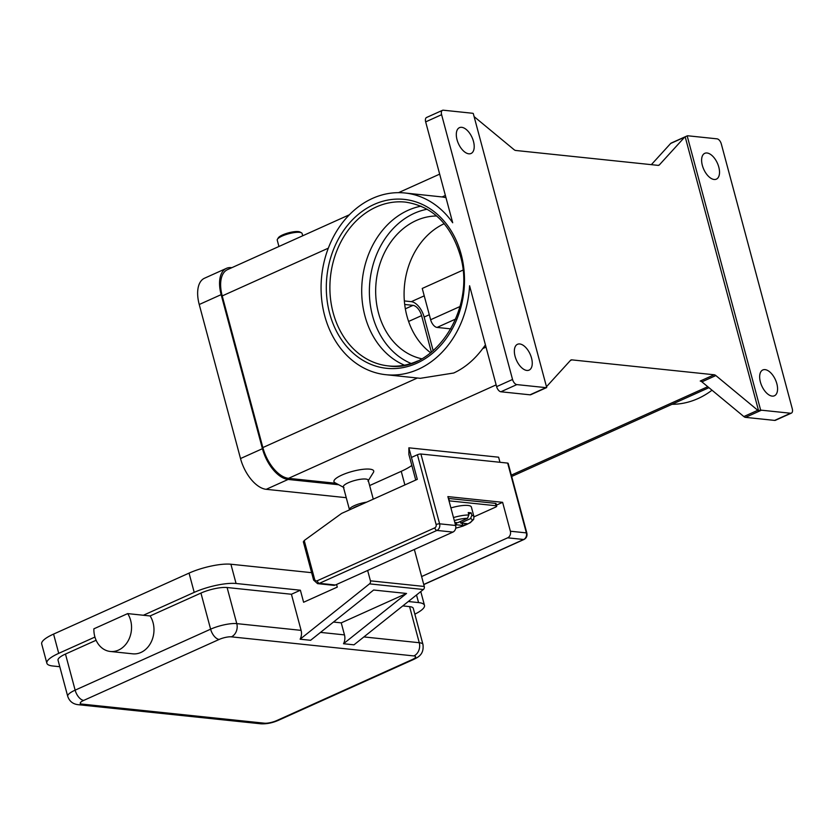 <?xml version="1.0" encoding="UTF-8"?>
<svg xmlns="http://www.w3.org/2000/svg" width="834" height="834" viewBox="0 0 834 834"><rect width="100%" height="100%" fill="white"/><g stroke="black" fill="none" stroke-linecap="round" stroke-linejoin="round"><path stroke-width="1.25" d="M404.417 365.167A82.347 66.824 96 0 1 364.958 316.034A82.347 66.824 96 0 1 408.066 210.314A82.347 66.824 96 0 1 421.055 206.165M450.913 507.937A18.014 4.493 -15 0 1 467.926 505.456A18.014 4.493 -15 0 1 471.387 507.072L473.962 516.705A18.014 4.493 165 0 0 471.856 515.308L470.491 518.623L460.691 523.033L467.144 523.71L463.162 525.503L456.709 524.826L456.104 522.553M454.791 522.418L457.699 522.72L467.499 518.31L468.864 514.995L468.228 512.587A18.014 4.493 -15 0 1 469.865 512.681A18.014 4.493 -15 0 1 471.22 512.9L471.856 515.308M496.042 505.748L449.38 500.869L448.734 498.461L495.396 503.34L496.042 505.748A3.607 0.897 -15 0 1 496.73 506.071A3.607 0.897 -15 0 1 496.71 506.269A3.607 0.897 -15 0 1 495.354 507.228L473.993 516.84M317.243 580.766A2.575 2.085 96 0 1 314.606 579.255A2.575 0.646 165 0 0 313.636 579.932A2.575 0.646 165 0 0 313.615 580.078L317.556 583.633L333.558 585.312A5.15 4.18 -84 0 0 335.383 584.999L452.925 532.092L436.922 530.424A5.15 4.18 -84 0 0 439.612 523.815L420.909 454.009A2.575 0.646 165 0 0 419.273 454.165A2.575 0.646 165 0 0 417.417 454.749L436.13 524.555A2.575 2.085 96 0 1 434.775 527.859L317.243 580.766A2.575 1.355 65.8 0 0 318.129 582.507A2.575 1.355 65.8 0 0 319.38 583.331L436.922 530.424A2.575 1.355 -114.2 0 1 435.671 529.6A2.575 1.355 -114.2 0 1 434.775 527.859M314.606 579.255L304.222 540.526L303.44 541.891M369.639 485.555L401.237 471.325A41.179 10.279 165 0 0 411.84 465.487M93.867 628.826A23.164 18.796 -84 0 0 97.734 643.264A23.164 18.796 -84 0 0 110.296 651.469A23.164 18.796 -84 0 0 129.03 639.105A23.164 18.796 -84 0 0 127.675 613.605L93.867 628.826M291.42 594.256L300.386 590.222L236.064 583.487A30.879 7.704 165 0 0 194.207 592.369L143.375 615.252L150.11 615.951L200.942 593.078A19.297 4.816 165 0 1 227.098 587.522L291.42 594.256L301.095 630.358A10.289 8.35 96 0 1 300.584 638.219A10.289 8.35 96 0 1 300.125 639.198L310.602 640.293L373.642 590.024L406.544 593.464L341.242 622.862L344.473 634.893A10.289 8.35 96 0 1 343.962 642.753A10.289 8.35 96 0 1 343.504 643.733L353.981 644.828L423.37 589.502A2.575 2.085 -84 0 0 424.277 586.469L414.352 549.46M349.519 509.866A12.864 3.211 -15 0 1 349.477 509.73L343.347 486.868A12.864 3.211 -15 0 1 351.437 481.51A12.864 3.211 -15 0 1 365.73 479.05A12.864 3.211 -15 0 1 368.201 480.207L373.278 499.159M343.983 487.556L334.966 482.74A20.589 5.14 -15 0 1 344.536 473.952A20.589 5.14 -15 0 1 369.775 469.146A20.589 5.14 -15 0 1 373.392 472.451L367.992 481.114M278.931 246.489L277.242 240.15A12.864 3.211 -15 0 1 277.441 239.243A12.864 3.211 -15 0 1 286.886 234.281A12.864 3.211 -15 0 1 299.625 232.342A12.864 3.211 -15 0 1 301.46 232.801A12.864 3.211 -15 0 1 302.096 233.489L302.711 235.782M277.441 239.243L278.347 237.794A11.582 2.888 -15 0 1 286.844 233.332A11.582 2.888 -15 0 1 298.311 231.581A11.582 2.888 -15 0 1 299.959 231.998L301.46 232.801M421.743 358.776A72.058 58.463 96 0 1 378.511 313.031A72.058 58.463 96 0 1 436.682 215.996M444.22 223.689A72.058 58.463 -84 0 0 406.929 316.003A72.058 58.463 -84 0 0 430.719 352.813M672.006 404.302A91.354 74.132 -84 0 0 698.006 398.569A91.354 74.132 -84 0 0 712.017 390.218M485.43 344.911A91.354 74.132 96 0 1 482.73 348.591C474.41 359.746 464.747 367.888 453.727 373.007L420.315 378.313L385.892 374.706A91.354 74.132 -84 0 0 418.293 369.295A91.354 74.132 -84 0 0 469.584 285.76L496.616 386.642A5.15 2.721 65.8 0 0 498.398 390.135A5.15 2.721 65.8 0 0 500.89 391.772L516.83 384.599A5.15 2.721 -114.2 0 1 514.338 382.962A5.15 2.721 -114.2 0 1 512.545 379.47L441.603 114.696A5.15 2.721 -114.2 0 1 441.572 111.391A5.15 2.721 -114.2 0 1 442.489 110.317A5.15 2.721 -114.2 0 1 443.302 110.203L472.419 113.247A5.15 2.721 -114.2 0 1 473.243 113.487A5.15 2.721 -114.2 0 1 473.274 113.507L546.697 387.549A5.15 2.721 -114.2 0 1 545.947 387.643L516.83 384.599M442.489 110.317L426.549 117.49A5.15 2.721 65.8 0 0 425.632 118.564A5.15 2.721 65.8 0 0 425.663 121.879L452.695 222.761A91.354 74.132 -84 0 0 404.907 192.988A91.354 74.132 -84 0 0 372.506 198.398A91.354 74.132 -84 0 0 321.382 296.206A91.354 74.132 -84 0 0 385.892 374.706M404.907 192.988L442.103 196.949A91.354 74.132 96 0 1 445.981 197.668M651.354 164.652L670.661 143.458L684.61 137.183A5.15 2.721 -114.2 0 1 685.11 136.807A5.15 2.721 -114.2 0 1 685.173 136.786L687.174 135.89A5.15 2.721 -114.2 0 1 687.195 135.879A5.15 2.721 -114.2 0 1 687.925 135.796L717.042 138.84A5.15 2.721 -114.2 0 1 719.534 140.466A5.15 2.721 -114.2 0 1 721.316 143.969L792.269 408.733A5.15 2.721 -114.2 0 1 792.3 412.048A5.15 2.721 -114.2 0 1 791.383 413.111A5.15 2.721 -114.2 0 1 790.559 413.237L774.63 420.409A5.15 2.721 65.8 0 0 775.443 420.284L791.383 413.111M570.341 360.538L571.822 359.871A5.15 2.721 65.8 0 0 571.092 359.954A5.15 2.721 65.8 0 0 570.998 359.996A5.15 2.721 65.8 0 0 570.498 360.361L546.479 386.726M571.822 359.871L714.175 374.768L700.226 381.044A5.15 2.721 -114.2 0 1 701.04 381.284A5.15 2.721 -114.2 0 1 701.894 381.847L743.845 416.562A5.15 2.721 65.8 0 0 744.689 417.115A5.15 2.721 65.8 0 0 745.513 417.365L774.63 420.409M745.513 417.365L761.452 410.192A5.15 2.721 -114.2 0 1 760.629 409.942A5.15 2.721 -114.2 0 1 760.598 409.932L758.606 410.828A5.15 2.721 -114.2 0 1 757.783 410.286L715.843 375.561A5.15 2.721 65.8 0 0 714.988 375.008A5.15 2.721 65.8 0 0 714.175 374.768M545.947 387.643L530.007 394.816A5.15 2.721 65.8 0 0 530.737 394.732A5.15 2.721 65.8 0 0 530.831 394.691A5.15 2.721 65.8 0 0 530.924 394.649M474.098 116.604L514.046 149.661A5.15 2.721 65.8 0 0 514.901 150.214A5.15 2.721 65.8 0 0 515.714 150.464L658.057 165.361A5.15 2.721 65.8 0 0 658.787 165.278A5.15 2.721 65.8 0 0 658.881 165.236A5.15 2.721 65.8 0 0 659.381 164.871L658.276 165.361M531.529 358.057A14.157 7.475 -114.2 0 1 529.11 370.108A14.157 7.475 -114.2 0 1 515.078 356.337A14.157 7.475 -114.2 0 1 517.497 344.296A14.157 7.475 -114.2 0 1 531.529 358.057M718.793 167.092A14.157 7.475 -114.2 0 1 716.375 179.143A14.157 7.475 -114.2 0 1 702.343 165.372A14.157 7.475 -114.2 0 1 704.761 153.331A14.157 7.475 -114.2 0 1 718.793 167.092M473.483 141.426A14.157 7.475 -114.2 0 1 471.064 153.477A14.157 7.475 -114.2 0 1 457.032 139.705A14.157 7.475 -114.2 0 1 459.451 127.665A14.157 7.475 -114.2 0 1 473.483 141.426M776.84 383.723A14.157 7.475 -114.2 0 1 774.421 395.775A14.157 7.475 -114.2 0 1 760.389 382.003A14.157 7.475 -114.2 0 1 762.808 369.962A14.157 7.475 -114.2 0 1 776.84 383.723M671.255 143.052A5.15 2.721 65.8 0 0 671.161 143.083A5.15 2.721 65.8 0 0 670.661 143.458M685.173 136.786L758.606 410.828M684.61 137.183L659.381 164.871M544.863 388.373A5.15 2.721 -114.2 0 1 544.779 388.415A5.15 2.721 -114.2 0 1 544.706 388.446L546.697 387.549A5.15 2.721 -114.2 0 1 546.677 387.56M687.174 135.89L760.598 409.932M761.452 410.192L790.559 413.237M349.352 214.786L227.494 269.643A30.879 16.315 65.8 0 0 222.219 295.924L262.856 447.566A30.879 16.315 65.8 0 0 288.543 478.33L335.987 483.293M499.973 462.286L498.617 457.199L408.868 447.816L408.879 454.447L415.739 480.05M530.007 394.816L500.89 391.772M433.19 350.78L424.152 317.056A15.439 8.163 65.8 0 0 411.308 301.668L404.354 300.938M462.901 270.143L422.244 288.449L430.636 319.735A7.725 4.076 65.8 0 0 437.058 327.428L450.933 328.877M349.477 509.73A12.864 3.211 -15 0 1 366.658 502.151M352.636 508.459A11.582 2.888 -15 0 1 359.318 505.446M413.779 659.381L278.306 720.357C272.395 722.942 266.567 724.089 260.802 723.797A10.289 8.35 -84 0 0 264.461 723.193L81.972 704.094A9.007 2.252 -15 0 1 83.702 700.414L219.175 639.438A9.007 2.252 -15 0 1 231.383 636.842L413.873 655.931A9.007 2.252 -15 0 1 412.132 659.621A10.289 5.442 -114.2 0 0 413.779 659.381C417.542 657.38 424.266 654.899 422.963 644.453L413.289 608.351A19.297 4.816 165 0 0 409.588 606.62L402.791 605.901M143.375 615.252L127.675 613.605M150.11 615.951A23.164 18.796 96 0 1 151.465 641.45A23.164 18.796 96 0 1 132.731 653.825L110.296 651.469M96.108 640.262L65.469 654.054A19.297 4.816 165 0 0 58.046 660.226L67.721 696.327C69.441 701.342 72.975 704.136 78.323 704.709A10.289 8.35 96 0 0 81.972 704.094M94.93 637.061L58.734 653.345A30.879 7.704 165 0 0 46.86 663.218A30.879 7.704 165 0 0 52.782 665.991L59.787 666.72M414.842 614.158A30.879 7.704 165 0 0 424.475 605.348A30.879 7.704 165 0 0 418.553 602.586L408.306 601.512M311.635 572.677L230.903 564.232A30.879 7.704 165 0 0 189.047 573.114L53.574 634.09A30.879 7.704 165 0 0 41.7 643.963L46.86 663.218M406.544 593.464L343.504 643.733M300.125 639.198L369.514 583.863A2.575 2.085 96 0 0 370.421 580.829L367.648 570.477M300.386 590.222L303.607 602.252L337.28 587.094L336.571 584.467M333.475 622.049L341.242 622.862M463.162 525.503L461.734 523.137M460.295 521.552L460.691 523.033M471.22 512.9L468.625 514.067M456.709 524.826L455.583 525.337M231.842 267.683L231.362 267.641A30.879 16.315 65.8 0 0 226.421 268.36L204.507 278.222A30.879 16.315 65.8 0 0 199.232 304.504L240.515 458.554A30.879 16.315 65.8 0 0 266.202 489.318L346.246 497.689M226.421 268.36A30.879 16.315 65.8 0 0 221.146 294.642L262.429 448.692A30.879 16.315 65.8 0 0 288.116 479.446L338.719 484.742M404.709 304.493L413.018 305.359A10.289 5.442 -114.2 0 1 421.587 315.617L431.407 352.261M408.868 447.816L411.443 457.439L417.417 454.749M411.443 457.439L417.313 479.341L341.606 513.421L304.222 540.526M420.909 454.009L507.666 463.089L526.369 532.895A2.575 0.646 -15 0 1 526.859 533.124A2.575 0.646 -15 0 1 526.848 533.26M452.925 532.092A5.15 4.18 -84 0 0 455.614 525.483L447.879 496.605L502.621 502.329L510.366 531.216A5.15 4.18 96 0 1 507.666 537.826L421.618 576.555M502.621 502.329L496.47 505.102M496.063 503.861A3.607 0.897 165 0 0 496.094 503.663A3.607 0.897 165 0 0 495.396 503.34M455.614 525.483L439.612 523.815A2.575 0.646 165 0 0 437.975 523.961A2.575 0.646 165 0 0 436.13 524.555M401.237 471.325L404.886 484.94M422.963 644.453A19.297 4.816 165 0 0 419.262 642.722A10.289 8.35 96 0 1 418.751 650.583A10.289 8.35 96 0 1 413.873 655.931M409.588 606.62L419.262 642.722L363.885 636.926M344.473 634.893L320.506 632.391M231.383 636.842A10.289 8.35 -84 0 0 236.262 631.484A10.289 8.35 -84 0 0 236.773 623.624A19.297 4.816 165 0 0 210.616 629.18L75.143 690.156A19.297 4.816 165 0 0 67.721 696.327M83.702 700.414A10.289 5.442 -114.2 0 1 78.719 697.151A10.289 5.442 -114.2 0 1 75.143 690.156L65.469 654.054M219.175 639.438A10.289 5.442 -114.2 0 1 214.192 636.175A10.289 5.442 -114.2 0 1 210.616 629.18L200.942 593.078M412.132 659.621L276.669 720.597A9.007 2.252 -15 0 1 264.461 723.193M278.306 720.357A10.289 5.442 -114.2 0 1 276.669 720.597M411.047 363.436A79.772 64.729 96 0 1 372.527 315.721A79.772 64.729 96 0 1 427.185 209.23M376.259 206.988A82.347 66.824 96 0 1 405.46 202.109C432.293 206.207 450.527 223.866 460.149 255.079C476.735 308.778 434.212 373.423 388.321 365.907A82.347 66.824 96 0 1 333.141 312.698A82.347 66.824 96 0 1 376.259 206.988M329.659 313.438A84.922 68.909 -84 0 0 416.677 363.28A84.922 68.909 -84 0 0 461.139 254.255A84.922 68.909 -84 0 0 374.112 204.424A84.922 68.909 -84 0 0 329.659 313.438M417.532 361.028A82.347 66.824 96 0 1 388.321 365.907M701.894 381.847L715.843 375.561M512.545 379.47L496.616 386.642M757.783 410.286L743.845 416.562M425.663 121.879L441.603 114.696M511.325 475.13L707.774 386.705M288.543 478.33L496.136 384.881M442.103 196.949L445.387 195.469M486.024 347.111L482.73 348.591M417.386 378L262.856 447.566M222.219 295.924L328.325 248.167M429.291 314.741L424.152 317.056M437.058 327.428L455.739 319.015M301.095 630.358L236.773 623.624L227.098 587.522M58.734 653.345L53.574 634.09M194.207 592.369L189.047 573.114M418.553 602.586L416.51 594.965M236.064 583.487L230.903 564.232M423.37 589.502L369.514 583.863M424.277 586.469L370.421 580.829M467.499 518.31A15.439 3.857 165 0 0 454.311 520.593M468.864 514.995A18.014 4.493 165 0 0 453.498 517.56M455.739 528.099A15.439 3.857 165 0 0 469.573 522.918A15.439 3.857 165 0 0 470.491 518.623M424.235 295.851L411.308 301.668M288.116 479.446L266.202 489.318M262.429 448.692L240.515 458.554M221.146 294.642L199.232 304.504M413.018 305.359L405.345 308.82M421.587 315.617L408.597 321.455M430.636 319.735L459.993 306.526M317.556 583.633A5.15 4.18 -84 0 0 319.38 583.331L335.383 584.999M510.366 531.216L526.369 532.895A5.15 4.18 96 0 1 523.679 539.494A2.575 1.355 65.8 0 0 524.086 539.442C526.473 538.055 527.401 535.949 526.859 533.124L508.156 463.318M507.666 537.826L523.679 539.494L423.745 584.478M260.802 723.797L78.323 704.709M544.779 388.415L530.831 394.691M685.11 136.807L671.161 143.083M439.674 174.139L398.506 192.664M708.942 387.674L511.68 476.464M424.475 605.348L420.774 591.567M313.615 580.078L303.336 541.735M423.766 584.592L524.086 539.442M496.73 506.071L496.094 503.663M455.718 528.193L463.006 526.087L470.251 522.72L473.67 519.363L473.962 516.705"/></g></svg>
